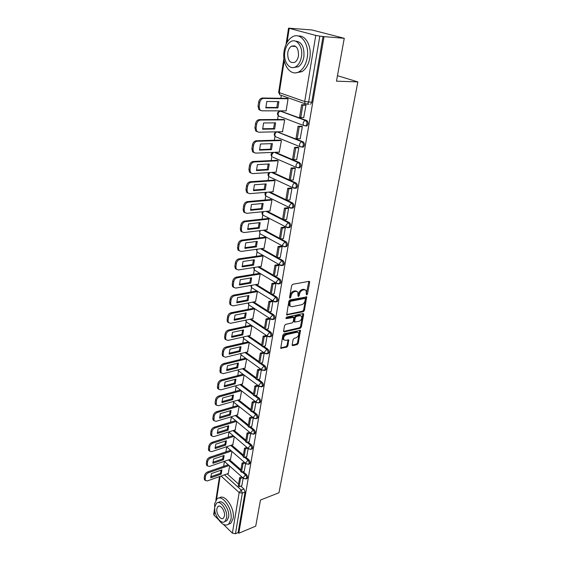 <?xml version="1.0" encoding="UTF-8"?>
<svg xmlns="http://www.w3.org/2000/svg" width="562" height="562" viewBox="0 0 562 562"><rect width="100%" height="100%" fill="white"/><g stroke="black" fill="none" stroke-linecap="round" stroke-linejoin="round"><path stroke-width="0.84" d="M306.255 294.249L306.726 294.895L307.491 294.01L309.676 282.286L309.002 281.337L292.774 284.274L291.657 285.566L289.542 297.495L290.28 295.226L291.088 295.717C291.657 293.512 292.837 292.135 294.643 291.587L296.005 291.327L297.895 292.036L297.972 295.858L298.696 293.61L299.504 294.095C300.073 291.91 301.239 290.547 303.016 290.006L304.351 289.753L306.192 290.435L306.255 294.249L308.861 281.358M289.542 297.495L290.041 298.148L290.821 297.249L291.088 295.717M297.972 295.858L298.457 296.511L299.23 295.612L299.504 294.095M302.166 147.181L303.368 147.061C304.906 145.144 304.808 143.387 303.08 141.8L277.445 131.915M305.77 126.014L306.95 125.888C308.552 123.907 308.468 122.116 306.704 120.514L280.789 111.178M294.291 45.747L293.814 46.372M229.746 509.193L229.5 508.512M292.142 344.822L292.823 345.651L297.221 344.569L298.281 343.319L300.487 330.33L283.965 333.821L282.876 335.1L280.747 348.257L286.796 347.133L287.87 345.869L288.742 339.919L285.44 340.354L283.803 339.806C283.185 337.579 284.07 335.872 286.458 334.671L296.947 332.233L298.513 332.76C299.132 334.959 298.26 336.659 295.907 337.86L294.179 338.275L293.111 339.532L292.142 344.822M284.246 60.612L279.3 92.653L304.702 101.525L315.781 35.42L288.538 28.156L311.931 29.969L344.26 38.3L336.476 81.167L357.861 81.904L278.97 492.748L260.459 500.054L255.731 526.137L238.801 533.233L324.035 36.635L319.82 36.108L308.615 102.2L307.442 104.223L305.145 103.794L309.009 104.237M344.26 38.3L324.035 36.635M303.339 311.706L304.421 310.442L306.704 296.94L289.992 299.904L288.882 301.197L286.683 314.896L303.339 311.706L302.539 311.215L303.62 309.95L306.009 296.75M303.67 314.474L301.323 327.035L300.256 328.285L284.302 331.945L283.585 331.074L284.555 325.637L285.651 324.351L292.205 322.897L293.287 321.626L293.842 317.34L286.409 318.605L285.981 318.45L286.676 317.08L302.995 313.589L303.67 314.474L302.869 313.982L300.53 326.529L301.323 327.035M227.181 473.864L238.548 484.107M240.754 486.095L243.999 489.017L241.26 490.05L242.327 493.141L235.45 533.71L232.38 533.141L223.451 524.43M281.344 95.414L280.895 98.287M278.942 110.855L278.836 111.508M278.19 115.702L277.6 119.488M275.675 131.852L275.619 132.225M274.973 136.362L274.368 140.247M271.825 156.601L271.207 160.584M268.741 176.44L268.109 180.507M265.714 195.878L265.074 200.03M262.756 214.937L262.096 219.159M259.848 233.616L259.18 237.916M256.996 251.938L256.321 256.3M254.2 269.908L253.511 274.333M251.46 287.54L250.764 292.022M248.769 304.836L248.067 309.374M246.128 321.808L245.418 326.403M243.543 338.472L242.819 343.108M240.993 354.826L240.269 359.511M239.075 371.313L238.499 370.892L237.761 375.613M236.567 387.056L236.033 386.649L235.302 391.419M233.637 402.153L232.893 406.944M231.27 417.376L230.518 422.195M228.945 432.326L228.186 437.173M226.655 447.022L225.896 451.89M224.414 461.458L223.648 466.355M218.562 519.66L214.087 515.291L213.686 514.307L214.558 508.631M238.801 533.233L238.133 532.586L235.45 533.71M315.781 35.42L319.82 36.108M285.763 110.862L286.121 110.995L288.067 98.764L286.739 98.371M303.719 117.507L306.009 105.108L304.611 104.757M300.164 138.765L302.377 126.619L301.007 126.246M282.475 131.719L284.709 119.875L283.403 119.446M296.68 159.573L298.829 147.68L297.474 147.279M279.244 152.14L281.422 140.542L280.136 140.086M293.266 179.945L295.359 168.298L294.017 167.876M276.082 172.148L278.197 160.788L276.933 160.296M289.915 199.903L291.952 188.495L290.631 188.052M272.977 191.754L275.043 180.62L273.792 180.107M286.634 219.447L288.622 208.27L287.315 207.807M269.929 210.968L271.952 200.058L270.715 199.517M283.41 238.604L285.356 227.652L284.07 227.167M266.943 229.802L268.917 219.117L267.702 218.548M280.255 257.375L282.159 246.641L280.888 246.142M264.021 248.271L265.945 237.789L264.744 237.206M277.164 275.78L279.019 265.25L277.769 264.737M261.147 266.381L263.03 256.11L261.85 255.492M274.13 293.821L275.942 283.501L274.706 282.967M258.323 284.14L260.171 274.073L259.005 273.434M271.151 311.517L272.928 301.394L271.706 300.839M255.562 301.569L257.368 291.692L256.216 291.032M268.236 328.868L269.971 318.935L268.769 318.373M252.844 318.661L254.621 308.981L253.483 308.299M265.369 345.89L267.069 336.146L265.882 335.57M250.181 335.444L251.917 325.939L250.8 325.243M262.559 362.595L264.224 353.034L263.051 352.437M247.568 351.91L249.268 342.588L248.165 341.872M244.997 368.082L246.669 358.935M259.799 378.985L261.435 369.606M242.475 383.958L244.105 375.072M257.087 395.072L258.675 385.961M240.002 399.547L241.583 390.92M254.431 410.871L255.97 402.02M237.564 414.861L239.103 406.488M251.818 426.375L253.314 417.784M235.176 429.902L236.672 421.774M249.254 441.606L250.708 433.26M232.83 444.683L234.284 436.793M246.739 456.562L248.144 448.462M230.518 459.21L231.93 451.553M244.266 471.258L245.629 463.39M229.401 459.59L240.936 469.727M243.142 471.666L246.458 474.574L245.482 474.932C246.662 476.4 246.88 477.714 246.135 478.873L245.657 479.035M231.656 445.069L243.374 455.094M245.566 456.969L248.959 459.878L247.975 460.222C249.184 461.69 249.395 463.025 248.622 464.205L248.116 464.374M233.954 430.288L245.847 440.201M248.025 442.013L251.502 444.914L250.519 445.244C251.741 446.72 251.952 448.069 251.151 449.284L250.61 449.452M236.286 415.248L248.369 425.034M250.533 426.79L254.094 429.677L253.104 429.993C254.354 431.476 254.558 432.838 253.729 434.082L253.153 434.257M238.653 399.933L250.94 409.6M253.076 411.279L256.736 414.159L255.738 414.468C257.01 415.957 257.213 417.334 256.356 418.613L255.738 418.781M241.056 384.345L253.553 393.878M255.661 395.486L259.426 398.353L258.422 398.648C259.714 400.144 259.918 401.542 259.026 402.849L258.372 403.024M243.501 368.468L256.216 377.861M258.295 379.392L262.166 382.258L261.154 382.532C262.468 384.036 262.672 385.455 261.744 386.797L261.049 386.965M245.98 352.297L258.927 361.549M260.965 363.003L264.955 365.855L263.936 366.115C265.278 367.625 265.475 369.065 264.519 370.435L263.775 370.611M248.502 335.823L261.695 344.92M263.683 346.297L267.8 349.135L266.774 349.388C268.144 350.899 268.334 352.36 267.336 353.772L266.55 353.941M251.059 319.033L264.512 327.983M266.437 329.269L270.701 332.1L269.669 332.339C271.067 333.856 271.249 335.338 270.217 336.779L269.374 336.947M253.659 301.927L267.386 310.716M269.24 311.91L273.659 314.734L272.612 314.952C274.038 316.476 274.221 317.98 273.146 319.469L272.254 319.623M256.286 284.498L270.308 293.118M272.085 294.207L276.666 297.024L275.619 297.228C277.073 298.759 277.249 300.284 276.132 301.808L275.19 301.963M258.956 266.718L273.294 275.169M274.966 276.153L279.743 278.97L278.689 279.152C280.171 280.691 280.333 282.243 279.181 283.81L278.176 283.95M261.653 248.594L276.342 256.869M277.881 257.733L282.876 260.55L281.815 260.712C283.332 262.257 283.487 263.838 282.286 265.447L281.225 265.58M264.379 230.111L279.447 238.197M280.838 238.941L286.072 241.758L285.004 241.899C286.55 243.451 286.704 245.06 285.447 246.718L286.522 246.563C287.772 244.913 287.625 243.304 286.072 241.758M267.133 211.249L282.616 219.152M283.817 219.763L289.339 222.58L288.257 222.707C289.844 224.266 289.978 225.896 288.678 227.603L287.498 227.701M269.901 192.007L292.669 203.008L291.58 203.114C293.195 204.68 293.329 206.345 291.973 208.102L290.737 208.179M272.668 172.358L296.069 183.029L294.973 183.114C296.624 184.687 296.743 186.38 295.331 188.193L294.024 188.249M275.422 152.295L299.539 162.629L298.436 162.692C300.129 164.273 300.234 166.001 298.766 167.862L296.35 167.413L295.984 165.446C296.378 163.83 297.193 162.917 298.436 162.692L274.326 152.344M357.861 81.904L337.474 75.687M241.836 485.694L243.156 478.058M228.256 473.485L229.626 466.053M246.346 478.62L247.104 478.515C247.856 477.356 247.638 476.042 246.458 474.574M248.826 463.98L249.598 463.861C250.378 462.674 250.16 461.346 248.959 459.878M251.355 449.066L252.141 448.947C252.942 447.731 252.731 446.39 251.502 444.914M253.919 433.885L254.727 433.759C255.555 432.515 255.345 431.159 254.094 429.677M256.532 418.43L257.354 418.297C258.218 417.025 258.007 415.648 256.736 414.159M259.194 402.687L260.03 402.554C260.923 401.247 260.719 399.849 259.426 398.353M261.906 386.649L262.756 386.508C263.683 385.174 263.487 383.755 262.166 382.258M264.66 370.309L265.538 370.168C266.493 368.798 266.304 367.358 264.955 365.855M267.47 353.66L268.369 353.512C269.36 352.107 269.17 350.646 267.8 349.135M270.329 336.687L271.249 336.54C272.282 335.1 272.099 333.617 270.701 332.1M273.244 319.385L274.186 319.244C275.261 317.762 275.085 316.258 273.659 314.734M276.216 301.752L277.185 301.604C278.295 300.08 278.127 298.555 276.666 297.024M279.237 283.768L280.234 283.62C281.393 282.054 281.225 280.501 279.743 278.97M282.321 265.419L283.346 265.278C284.548 263.669 284.393 262.089 282.876 260.55M288.664 227.61L289.753 227.477C291.06 225.769 290.919 224.14 289.339 222.58M291.917 208.116L293.055 207.989C294.411 206.233 294.284 204.575 292.669 203.008M295.24 188.214L296.427 188.101C297.839 186.296 297.72 184.603 296.069 183.029M298.675 167.919L299.862 167.799C301.337 165.938 301.225 164.216 299.539 162.629M238.133 532.586L245.067 492.094L243.999 489.017M323.052 36.375L311.784 102.235L310.61 104.251M305.215 289.76L303.536 289.275L304.351 289.753M298.696 293.61C299.258 291.432 300.431 290.069 302.201 289.528L303.536 289.275M296.912 291.348L295.19 290.849L296.005 291.327M290.28 295.226C290.842 293.027 292.029 291.65 293.828 291.102L295.19 290.849M286.571 314.594L302.539 311.215M305.356 299.096L304.878 298.45L290.716 301.26L289.943 302.166L289.999 306.002L291.931 306.704L301.583 304.73C303.339 304.175 304.499 302.82 305.061 300.677L305.356 299.096M305.018 298.443L304.07 297.972L304.878 298.45M290.154 306.199L289.198 305.51L288.854 303.276L289.135 301.668L289.915 300.768L304.07 297.972M283.571 331.411L299.462 327.787L300.53 326.529M293.49 317.123L292.451 316.631L285.903 318.036M298.907 321.415C301.295 320.214 302.166 318.485 301.52 316.223L299.968 315.682L296.272 316.476L295.19 317.748L294.628 322.026L298.907 321.415M300.677 315.668L299.167 315.184L299.968 315.682M294.179 321.738L293.736 320.853L294.397 317.249L295.479 315.977L299.167 315.184M302.869 313.982L302.883 313.61M297.698 332.212L296.16 331.728L296.947 332.233M283.838 339.855L283.023 339.286C282.405 337.06 283.29 335.352 285.672 334.158L296.16 331.728M280.635 347.927L286.016 346.606L287.091 345.342L288.067 339.729M292.121 345.11L296.441 344.056L297.502 342.806L299.813 330.161M260.403 110.384L258.766 109.464L258.056 106.218L258.639 102.172C259.201 99.629 260.473 98.245 262.454 98.013L286.957 98.378M265.784 107.447L276.792 107.504L277.818 101.603M305.018 104.757L301.639 104.729L299.588 117.086L300.768 117.521L302.834 105.15L305.995 105.178M300.768 117.521L303.916 117.507M301.639 104.729L302.834 105.15M286.142 110.869L261.759 110.826L259.883 109.892L259.173 106.647L259.763 102.593C260.332 100.043 261.604 98.652 263.585 98.427L288.067 98.779M265.84 107.862L277.923 107.918L278.9 101.61L266.788 101.476L265.84 107.862M277.923 107.918L276.792 107.504M257.171 131.726L255.605 130.813L254.937 127.722L255.513 123.759C256.068 121.266 257.326 119.882 259.286 119.622L283.585 119.446M262.602 128.747L273.546 128.565L274.551 122.846M301.38 126.239L298.057 126.288L296.048 138.378L297.207 138.842L299.23 126.738L302.37 126.689M297.207 138.842L300.333 138.758M298.057 126.288L299.23 126.738M282.827 131.712L258.618 132.196L256.708 131.262L256.047 128.171L256.623 124.209C257.178 121.708 258.443 120.324 260.403 120.057L284.709 119.875M262.658 129.218L274.656 129.014L275.612 122.839L263.592 122.966L262.658 129.218M274.656 129.014L273.546 128.565M254.01 152.618L252.514 151.712L251.895 148.768L252.45 144.891C252.998 142.446 254.249 141.069 256.195 140.774L280.29 140.079M259.482 149.611L270.364 149.197L271.355 143.654M297.825 147.265L294.551 147.385L292.577 159.229L293.722 159.72L295.703 147.862L298.822 147.75M293.722 159.72L296.827 159.566M294.551 147.385L295.703 147.862M279.574 152.126L255.541 153.117L253.602 152.19L252.984 149.246L253.546 145.361C254.094 142.91 255.345 141.54 257.291 141.238L281.4 140.528M259.553 150.124L271.46 149.668L272.394 143.619L260.459 144.005L259.553 150.124M271.46 149.668L270.364 149.197M250.919 173.075L249.486 172.183L248.91 169.38L249.458 165.579C249.999 163.177 251.228 161.814 253.16 161.477L277.073 160.289M256.427 170.04L267.245 169.408L268.229 164.027M294.348 167.855L291.109 168.045L289.184 179.643L290.315 180.156L292.247 168.551L295.345 168.368M290.315 180.156L293.399 179.938M291.109 168.045L292.247 168.551M276.392 172.127L252.535 173.602L250.561 172.689L249.985 169.879L250.533 166.078C251.073 163.675 252.31 162.306 254.242 161.968L278.162 160.767M256.504 170.595L268.327 169.9L269.247 163.978L257.396 164.603L256.504 170.595M268.327 169.9L267.245 169.408M247.898 193.11L246.528 192.232L245.987 189.556L246.521 185.839C247.055 183.486 248.278 182.123 250.195 181.758L273.919 180.1M253.441 190.047L264.196 189.204L265.166 183.992M290.947 188.024L287.744 188.277L285.861 199.636L286.971 200.17L288.868 188.804L291.945 188.558M295.422 188.277L296.216 188.214M286.971 200.17L290.034 199.889M287.744 188.277L288.868 188.804M273.272 191.726L249.584 193.665L247.589 192.766L247.048 190.082L247.589 186.359C248.116 183.999 249.338 182.636 251.256 182.271L274.994 180.599M253.518 190.644L265.257 189.717L266.156 183.915L254.396 184.779L253.518 190.644M265.257 189.717L264.196 189.204M244.941 212.738L243.634 211.881L243.121 209.324L243.648 205.685C244.168 203.374 245.383 202.018 247.287 201.618L270.828 199.51M250.512 209.654L261.204 208.607L262.159 203.542M287.618 207.778L284.449 208.095L282.602 219.222L283.698 219.777L285.559 208.643L288.608 208.333M283.698 219.777L286.739 219.44M284.449 208.095L285.559 208.643M270.217 210.94L246.697 213.321L244.674 212.429L244.168 209.872L244.695 206.226C245.222 203.915 246.43 202.559 248.334 202.158L271.889 200.03M250.596 210.293L262.25 209.141L263.135 203.451L251.453 204.54L250.596 210.293M262.25 209.141L261.204 208.607M284.105 51.086C281.674 64.588 290.821 77.163 299.335 71.571C303.347 68.971 305.967 64.412 307.196 57.879C309.824 44.201 300.501 31.521 292.163 36.994C287.955 39.684 285.271 44.384 284.105 51.086M295.921 72.793L301.942 71.683C305.953 69.098 308.58 64.546 309.817 58.034C311.945 46.639 305.77 34.963 298.331 36.038M295.303 41.096C301.668 41.623 304.527 46.892 303.88 56.903C303.002 61.623 301.113 64.925 298.204 66.801L293.596 67.524M284.843 51.866C283.086 61.623 289.69 70.714 295.795 66.688C298.696 64.799 300.586 61.497 301.457 56.762C303.325 46.906 296.624 37.766 290.61 41.728C287.611 43.66 285.686 47.039 284.843 51.866M298.457 55.877C298.661 48.206 296.322 44.981 291.453 46.21C289.528 47.454 288.292 49.618 287.751 52.716C287.561 60.352 289.908 63.548 294.79 62.298C296.673 61.075 297.895 58.933 298.457 55.877M295.071 46.035L294.678 46.435M217.635 518.136C221.414 524.29 225.067 526.313 228.608 524.22L230.919 519.492C233.033 509.27 222.313 493.731 216.974 498.93L214.593 503.833L214.775 510.078M228.593 524.227L230.799 523.327L233.125 518.607C235.232 508.455 224.617 493.007 219.229 498.051M218.182 502.611L218.541 502.47C222.404 498.733 230.097 509.917 228.593 517.258L226.915 520.679L225.306 521.325M214.81 506.762C213.377 514.033 220.943 525.231 224.891 521.494L226.563 518.073C228.06 510.718 220.374 499.499 216.518 503.243L214.81 506.762M224.442 516.035C225.404 511.301 220.466 504.079 217.965 506.488L216.876 508.743C215.941 513.436 220.831 520.658 223.367 518.248L224.442 516.035M242.046 231.973L240.796 231.137L240.318 228.692L240.838 225.123C241.351 222.854 242.545 221.505 244.435 221.084L267.807 218.534M247.638 228.86L258.274 227.617L259.215 222.707M284.358 227.132L281.225 227.512L279.412 238.407L280.487 238.99L282.314 228.081L285.348 227.715M280.487 238.99L283.515 238.59M281.225 227.512L282.314 228.081M267.224 229.767L243.866 232.577L241.822 231.706L241.351 229.261L241.871 225.685C242.384 223.416 243.585 222.067 245.475 221.639L268.854 219.082M247.737 229.535L259.307 228.172L260.171 222.601L248.573 223.901L247.737 229.535M259.307 228.172L258.274 227.617M239.215 250.828L238.014 250.006L237.571 247.673L238.077 244.175C238.583 241.948 239.77 240.606 241.646 240.15L264.843 237.192M244.828 247.694L255.394 246.261L256.328 241.491M281.169 246.1L278.057 246.535L276.279 257.213L277.347 257.817L279.131 247.125L282.145 246.704M277.347 257.817L280.347 257.368M278.057 246.535L279.131 247.125M264.281 248.228L241.091 251.453L239.033 250.596L238.583 248.263L239.096 244.758C239.602 242.531 240.789 241.189 242.665 240.733L265.875 237.754M244.927 248.404L256.42 246.837L257.263 241.372L245.749 242.875L244.927 248.404M256.42 246.837L255.394 246.261M236.447 269.31L235.295 268.503L234.874 266.276L235.373 262.847C235.871 260.663 237.052 259.328 238.906 258.843L261.934 255.485M242.067 266.149L252.577 264.533L253.497 259.911M278.035 264.695L274.959 265.18L273.216 275.654L274.263 276.272L276.019 265.791L279.012 265.313M274.263 276.272L277.249 275.766M274.959 265.18L276.019 265.791M261.4 266.339L238.372 269.95L236.293 269.114L235.878 266.887L236.377 263.452C236.876 261.26 238.056 259.925 239.918 259.44L262.953 256.061M242.173 266.894L253.588 265.131L254.417 259.77L242.981 261.478L242.173 266.894M253.588 265.131L252.577 264.533M233.736 287.428L232.626 286.641L232.232 284.512L232.724 281.148C233.209 279.005 234.382 277.677 236.223 277.164L259.089 273.42M239.37 284.246L249.816 282.461L250.722 277.965M274.973 282.918L271.917 283.459L270.21 293.722L271.249 294.362L272.963 284.084L275.935 283.557M271.249 294.362L274.207 293.807M271.917 283.459L272.963 284.084M258.576 284.098L235.703 288.088L233.616 287.273L233.223 285.138L233.715 281.773C234.206 279.623 235.373 278.295 237.22 277.783L260.094 274.024M239.475 285.025L250.807 283.072L251.621 277.818L240.269 279.714L239.475 285.025M250.807 283.072L249.816 282.461M231.073 305.201L230.013 304.435L229.647 302.391L230.125 299.096C230.61 296.989 231.762 295.668 233.595 295.134L256.293 291.018M236.721 301.998L247.104 300.038L248.004 295.682M271.966 300.789L268.938 301.38L267.259 311.446L268.285 312.1L269.964 302.026L272.921 301.45M268.285 312.1L271.228 311.503M268.938 301.38L269.964 302.026M255.808 301.52L233.09 305.876L230.989 305.082L230.624 303.037L231.101 299.736C231.586 297.628 232.745 296.307 234.579 295.767L257.284 291.636M236.834 302.799L248.088 300.67L248.882 295.514L237.607 297.593L236.834 302.799M248.088 300.67L247.104 300.038M228.474 322.63L227.455 321.885L227.104 319.926L227.575 316.694C228.053 314.622 229.198 313.308 231.017 312.753L253.553 308.285M234.122 319.406L244.442 317.284L245.334 313.055M269.015 318.317L266.016 318.956L264.372 328.833L265.376 329.501L267.027 319.616L269.964 318.991M265.376 329.501L268.299 328.854M266.016 318.956L267.027 319.616M253.083 318.612L230.525 323.319L228.418 322.546L228.067 320.593L228.537 317.354C229.015 315.282 230.167 313.968 231.987 313.406L254.53 308.917M234.242 320.242L245.411 317.937L246.198 312.879L235 315.134L234.242 320.242M245.411 317.937L244.442 317.284M225.924 339.729L224.94 339.005L224.617 337.13L225.074 333.954C225.545 331.924 226.683 330.618 228.488 330.035L250.863 325.229M231.572 336.49L241.836 334.214L242.714 330.098M266.128 335.514L263.149 336.195L261.534 345.883L262.531 346.571L264.147 336.87L267.062 336.202M262.531 346.571L265.433 345.876M263.149 336.195L264.147 336.87M250.413 335.388L228.01 340.424L225.889 339.68L225.566 337.811L226.029 334.636C226.5 332.599 227.638 331.285 229.444 330.702L251.832 325.883M231.692 337.348L242.791 334.875L243.557 329.915L232.436 332.332L231.692 337.348M242.791 334.875L241.836 334.214M223.43 356.512L222.482 355.802L222.173 354.004L222.622 350.892C223.086 348.897 224.21 347.59 226.001 346.986L248.228 341.858M229.071 353.245L239.272 350.821L240.143 346.824M263.29 352.381L260.332 353.105L258.752 362.609L259.735 363.319L261.323 353.8L264.217 353.091M259.735 363.319L262.616 362.581M260.332 353.105L261.323 353.8M247.793 351.854L225.545 357.214L223.416 356.498L223.114 354.699L223.564 351.587C224.027 349.585 225.151 348.278 226.95 347.674L249.177 342.525M229.198 354.13L240.22 351.503L240.972 346.628L229.928 349.213L229.198 354.13M240.22 351.503L239.272 350.821M245.222 368.026L223.121 373.688L220.065 372.29L220.22 367.513C220.669 365.546 221.786 364.253 223.571 363.628L245.636 358.184M226.612 369.698L236.757 367.127L237.614 363.242M260.508 368.932L257.572 369.705L256.019 379.027L256.989 379.75L258.548 370.414L261.428 369.656M256.989 379.75L259.855 378.971M257.572 369.705L258.548 370.414M220.065 372.29L220.985 372.999L221.147 368.215C221.604 366.248 222.721 364.956 224.498 364.331L246.578 358.865M226.746 370.597L237.691 367.815L238.428 363.038L227.462 365.778L226.746 370.597M237.691 367.815L236.757 367.127M218.576 389.15L217.691 388.468L217.424 386.818L217.852 383.818C218.302 381.886 219.412 380.6 221.175 379.954L242.988 374.243M224.203 385.841L234.291 383.129L235.134 379.357M257.67 385.209L254.867 385.989L253.343 395.142L254.298 395.873L255.829 386.712L258.632 385.932M254.298 395.873L257.143 395.058M254.867 385.989L255.829 386.712M242.7 383.895L220.747 389.859L218.604 389.192L218.773 384.541C219.222 382.61 220.332 381.317 222.095 380.671L243.915 374.931M224.336 386.768L235.211 383.839L235.935 379.146L225.046 382.034L224.336 386.768M235.211 383.839L234.291 383.129M216.138 404.991L215.365 404.359L215.113 402.771L215.534 399.828C215.977 397.931 217.08 396.646 218.829 395.985L240.395 390.007M221.842 401.689L231.867 398.844L232.703 395.177M254.895 401.191L252.205 401.971L250.708 410.963L251.657 411.707L253.16 402.708L255.843 401.921M251.657 411.707L254.481 410.857M252.205 401.971L253.16 402.708M240.22 399.484L218.414 405.729L216.272 405.097L216.44 400.566C216.883 398.662 217.986 397.376 219.742 396.709L241.309 390.716M221.976 402.638L232.773 399.568L233.49 394.96L222.671 397.987L221.976 402.638M232.773 399.568L231.867 398.844M213.806 420.566L213.082 419.954L212.843 418.43L213.265 415.543C213.701 413.674 214.789 412.403 216.532 411.714L237.852 405.497M219.517 417.25L229.486 414.285L230.315 410.717M252.176 416.878L249.598 417.671L248.13 426.495L249.064 427.253L250.533 418.416L253.111 417.622M249.064 427.253L251.867 426.361M249.598 417.671L250.533 418.416M237.782 414.798L216.124 421.317L213.974 420.706L214.157 416.294C214.593 414.419 215.682 413.147 217.424 412.459L238.759 406.214M219.658 418.219L230.385 415.016L231.087 410.492L220.339 413.653L219.658 418.219M230.385 415.016L229.486 414.285M211.516 435.852L210.848 435.276L210.617 433.815L211.024 430.977C211.46 429.136 212.534 427.872 214.27 427.169L235.366 420.706M217.241 432.536L227.146 429.445L227.968 425.975M249.507 432.283L247.034 433.077L245.594 441.746L246.514 442.519L247.961 433.843L250.434 433.042M246.514 442.519L249.303 441.591M247.034 433.077L247.961 433.843M235.387 429.839L213.876 436.618L211.726 436.042L211.909 431.735C212.345 429.895 213.419 428.623 215.155 427.921L236.258 421.437M217.382 433.527L228.039 430.19L228.727 425.743L218.049 429.038L217.382 433.527M228.039 430.19L227.146 429.445M209.268 450.879L208.643 450.324L208.432 448.919L208.832 446.13C209.254 444.324 210.328 443.06 212.043 442.343L232.928 435.655M215 447.549L224.849 444.338L225.657 440.966M246.894 447.408L244.519 448.216L243.1 456.723L244.013 457.51L245.432 448.989L247.814 448.181M244.013 457.51L246.781 456.548M244.519 448.216L245.432 448.989M233.033 444.619L211.663 451.651L209.514 451.096L209.703 446.902C210.132 445.09 211.2 443.825 212.921 443.109L233.813 436.4M215.148 448.553L225.727 445.09L226.402 440.727L215.801 444.149L215.148 448.553M225.727 445.09L224.849 444.338M207.062 465.631L206.282 463.755L206.675 461.016C207.097 459.238 208.158 457.981 209.865 457.243L230.532 450.345M212.801 462.301L222.594 458.971L223.395 455.691M244.337 462.273L242.046 463.081L240.655 471.441L241.555 472.235L242.946 463.861L245.243 463.06M241.555 472.235L244.308 471.244M242.046 463.081L242.946 463.861M230.729 459.14L209.493 466.418L207.343 465.891L207.54 461.795C207.961 460.018 209.022 458.761 210.729 458.023L231.411 451.096M212.949 463.32L223.465 459.737L224.126 455.445L213.595 458.992L212.949 463.32M223.465 459.737L222.594 458.971M204.898 480.138L204.168 478.325L204.561 475.635C204.975 473.885 206.029 472.635 207.722 471.89L228.186 464.774M210.645 476.787L220.381 473.352L221.168 470.162M241.829 476.878L239.616 477.679L238.246 485.898L239.138 486.699L240.508 478.48L242.721 477.672M239.138 486.699L241.878 485.68M239.616 477.679L240.508 478.48M228.453 473.415L207.364 480.924L205.214 480.426L205.411 476.436C205.825 474.679 206.879 473.429 208.572 472.677L229.05 465.54M210.792 477.826L221.231 474.124L221.885 469.909L211.424 473.576L210.792 477.826M221.231 474.124L220.381 473.352M306.676 293.533L307.491 294.01M290.006 296.757L290.821 297.249M298.415 295.134L299.23 295.612M276.047 136.931L275.261 136.608C273.638 134.676 273.947 133.152 276.188 132.021L277.256 131.915L301.977 141.835C303.705 143.429 303.796 145.186 302.265 147.103L299.89 146.661L299.497 144.603C299.897 142.959 300.726 142.031 301.977 141.835L303.08 141.8M278.359 131.894L277.256 131.915C276.012 132.105 275.211 132.997 274.839 134.592L275.261 136.608L299.89 146.661L303.368 147.061M279.181 116.229L278.506 115.969C276.827 113.995 277.143 112.435 279.454 111.283L280.501 111.178L305.588 120.528C307.358 122.13 307.435 123.921 305.84 125.902L303.501 125.466L303.087 123.31C303.494 121.631 304.33 120.704 305.588 120.528L306.704 120.514M281.611 111.178L280.501 111.178C279.251 111.339 278.436 112.231 278.057 113.861L278.506 115.969L303.501 125.466L306.95 125.888M224.463 474.834L241.26 490.05L239.18 492.558L221.063 476.042M220.086 476.393L216.553 499.316M214.825 510.507L214.087 515.291M232.38 533.141L239.18 492.558L242.327 493.141L245.067 492.094M289.212 28.43L287.056 42.396M228.432 459.927L240.761 470.78M242.166 472.01L245.482 474.932L243.388 477.447L243.508 478.367L246.135 478.873L247.104 478.515M230.68 445.392L243.198 456.126M244.582 457.306L247.975 460.222L245.861 462.751L245.987 463.706L248.622 464.205L249.598 463.861M232.97 430.597L245.678 441.212M247.041 442.343L250.519 445.244L248.383 447.788L248.516 448.778L251.151 449.284L252.141 448.947M235.295 415.543L248.207 426.024M249.535 427.099L253.104 429.993L250.954 432.55L251.095 433.583L253.729 434.082L254.727 433.759M237.656 400.221L250.778 410.562M252.078 411.581L255.738 414.468L253.567 417.032L253.722 418.107L256.356 418.613L257.354 418.297M240.051 384.612L253.399 394.812M254.656 395.774L258.422 398.648L256.237 401.233L256.391 402.343L259.026 402.849L260.03 402.554M242.489 368.721L256.068 378.774M257.277 379.673L261.154 382.532L258.949 385.132L259.117 386.291L262.756 386.508M244.969 352.536L258.78 362.427M259.946 363.263L263.936 366.115L261.716 368.728L261.892 369.937L265.538 370.168M247.484 336.048L261.555 345.778M262.658 346.543L266.774 349.388L264.533 352.009L264.723 353.273L268.369 353.512M250.034 319.251L264.372 328.812M265.405 329.494L269.669 332.339L267.407 334.973L267.61 336.287L271.249 336.54M252.619 302.131L272.612 314.952L270.336 317.6L270.547 318.97L274.186 319.244M255.246 284.681L275.619 297.228L273.322 299.89L273.553 301.323L277.185 301.604M257.909 266.887L278.689 279.152L276.363 281.822L276.609 283.325L280.234 283.62M260.599 248.741L281.815 260.712L279.469 263.402L279.736 264.962L283.346 265.278M263.318 230.237L285.004 241.899L282.644 244.603L282.918 246.24L285.447 246.718L284.33 246.83M266.058 211.361L288.257 222.707L285.875 225.418L286.17 227.132L289.753 227.477M268.819 192.092L291.58 203.114L289.177 205.84L289.493 207.631L293.055 207.989M294.179 188.27L292.886 187.729L292.542 185.853C292.928 184.273 293.743 183.36 294.973 183.114L271.579 172.429M299.862 167.799L296.35 167.413L273.013 157.234M272.725 152.407C270.779 153.616 270.568 155.084 272.078 156.826L271.685 154.901L273.469 152.379M270.153 177.185L268.966 176.637L268.594 174.796L269.95 172.527M290.709 208.179L265.91 196.054L265.566 194.297L266.634 192.274M267.034 196.602L265.91 196.054C264.73 194.859 264.667 193.63 265.7 192.352M287.322 227.673L262.925 215.084L262.595 213.405L263.445 211.621M263.978 215.632L262.925 215.084C261.878 214.059 261.737 212.942 262.489 211.719M284 246.774L259.988 233.75L259.686 232.141L260.347 230.596M260.979 234.284L259.988 233.75L259.412 230.708M280.747 265.496L257.122 252.05L256.834 250.512L257.347 249.198M258.042 252.577L257.122 252.05L256.441 249.317M277.558 283.845L254.305 269.999L254.417 267.435M255.169 270.519L254.305 269.999L253.56 267.568M274.439 301.829L251.544 287.611L251.565 285.32M252.352 288.116L251.544 287.611L250.771 285.461M271.383 319.469L248.833 304.892L248.783 302.862M249.591 305.384L248.833 304.892L248.06 303.002M268.383 336.771L246.177 321.85L246.072 320.073M246.88 322.328L245.425 320.214M265.447 353.737L243.571 338.5L243.423 336.961M244.231 338.956L242.854 337.088M262.566 370.393L241.014 354.84L240.838 353.533M241.625 355.282L240.353 353.653M259.742 386.733L238.499 370.892L238.309 369.796M256.975 402.771L236.033 386.649L235.836 385.764M254.263 418.514L233.616 402.125L233.427 401.43M234.115 402.518L233.181 401.5M251.6 433.969L231.066 416.821M231.699 417.707L230.891 416.871M248.987 449.15L228.769 431.925M229.331 432.635L228.657 431.96M246.423 464.064L226.521 446.762M227.013 447.296L226.465 446.783M243.908 478.712L224.329 461.332M224.73 461.711L224.315 461.339M311.784 102.235L304.702 101.525L305.145 103.794L280.361 95.069M279.3 92.653L278.668 92.259L279.785 94.866L279.3 92.653M302.201 289.528L303.016 290.006M293.828 291.102L294.643 291.587M308.861 281.815L309.676 282.286M286.585 314.664L287.287 315.113M306.002 297.165L306.81 297.649M303.62 309.95L304.421 310.442M289.915 300.768L290.716 301.26M289.135 301.668L289.943 302.166M288.854 303.276L289.655 303.768M299.462 327.787L300.256 328.285M283.585 331.475L284.302 331.945M292.451 316.631L293.245 317.13M285.91 318.289L286.409 318.605M295.479 315.977L296.272 316.476M294.397 317.249L295.19 317.748M293.736 320.853L294.53 321.352M285.672 334.158L286.458 334.671M288.046 340.038L288.833 340.558M287.091 345.342L287.87 345.869M286.016 346.606L286.796 347.133M280.642 347.976L281.365 348.468M299.792 330.484L300.586 330.99M297.502 342.806L298.281 343.319M296.441 344.056L297.221 344.569M292.135 345.187L292.823 345.651M263.585 98.427L262.454 98.013M259.173 106.647L258.056 106.218M259.763 102.593L258.639 102.172M260.403 120.057L259.286 119.622M256.047 128.171L254.937 127.722M256.623 124.209L255.513 123.759M257.291 141.238L256.195 140.774M252.984 149.246L251.895 148.768M253.546 145.361L252.45 144.891M254.242 161.968L253.16 161.477M249.985 169.879L248.91 169.38M250.533 166.078L249.458 165.579M251.256 182.271L250.195 181.758M247.048 190.082L245.987 189.556M247.589 186.359L246.521 185.839M248.334 202.158L247.287 201.618M244.168 209.872L243.121 209.324M244.695 206.226L243.648 205.685M245.475 221.639L244.435 221.084M241.351 229.261L240.318 228.692M241.871 225.685L240.838 225.123M242.665 240.733L241.646 240.15M238.583 248.263L237.571 247.673M239.096 244.758L238.077 244.175M239.918 259.44L238.906 258.843M235.878 266.887L234.874 266.276M236.377 263.452L235.373 262.847M237.22 277.783L236.223 277.164M233.223 285.138L232.232 284.512M233.715 281.773L232.724 281.148M234.579 295.767L233.595 295.134M230.624 303.037L229.647 302.391M231.101 299.736L230.125 299.096M231.987 313.406L231.017 312.753M228.067 320.593L227.104 319.926M228.537 317.354L227.575 316.694M229.444 330.702L228.488 330.035M225.566 337.811L224.617 337.13M226.029 334.636L225.074 333.954M226.95 347.674L226.001 346.986M223.114 354.699L222.173 354.004M223.564 351.587L222.622 350.892M224.498 364.331L223.571 363.628M220.697 371.278L219.777 370.569M221.147 368.215L220.22 367.513M222.095 380.671L221.175 379.954M218.337 387.541L217.424 386.818M218.773 384.541L217.852 383.818M219.742 396.709L218.829 395.985M216.012 403.509L215.113 402.771M216.44 400.566L215.534 399.828M217.424 412.459L216.532 411.714M213.736 419.182L212.843 418.43M214.157 416.294L213.265 415.543M215.155 427.921L214.27 427.169M211.495 434.574L210.617 433.815M211.909 431.735L211.024 430.977M212.921 443.109L212.043 442.343M209.303 449.691L208.432 448.919M209.703 446.902L208.832 446.13M210.729 458.023L209.865 457.243M207.139 464.535L206.282 463.755M207.54 461.795L206.675 461.016M208.572 472.677L207.722 471.89M205.018 479.126L204.168 478.325M205.411 476.436L204.561 475.635M296.427 188.101L292.886 187.729L268.966 176.637C267.631 175.232 267.674 173.876 269.079 172.583M286.522 246.563L285.447 246.718M237.902 369.901L238.499 370.892M235.513 385.848L236.033 386.649M219.489 476.604L215.857 500.194M288.538 28.156L286.037 44.405M283.908 58.237L278.668 92.259M309.177 281.323L309.564 281.548M306.332 296.715L306.704 296.94M289.198 305.51L289.999 306.002M293.835 321.52L294.628 322.026M303.22 313.575L303.571 313.786M283.023 339.286L283.803 339.806M259.883 109.892L258.766 109.464M256.708 131.262L255.605 130.813M253.602 152.19L252.514 151.712M250.561 172.689L249.486 172.183M247.589 192.766L246.528 192.232M244.674 212.429L243.634 211.881M299.335 71.571L301.942 71.683M298.204 66.801L295.795 66.688M295.83 46.513L291.453 46.21M228.608 524.22L230.799 523.327M226.915 520.679L224.891 521.494M219.032 506.081L217.965 506.488M241.822 231.706L240.796 231.137M239.033 250.596L238.014 250.006M236.293 269.114L235.295 268.503M233.616 287.273L232.626 286.641M230.989 305.082L230.013 304.435M228.418 322.546L227.455 321.885M225.889 339.68L224.94 339.005M223.416 356.498L222.482 355.802M218.604 389.192L217.691 388.468M216.272 405.097L215.365 404.359M213.974 420.706L213.082 419.954M211.726 436.042L210.848 435.276M209.514 451.096L208.643 450.324M207.343 465.891L206.486 465.104M205.214 480.426L204.364 479.632"/></g></svg>
